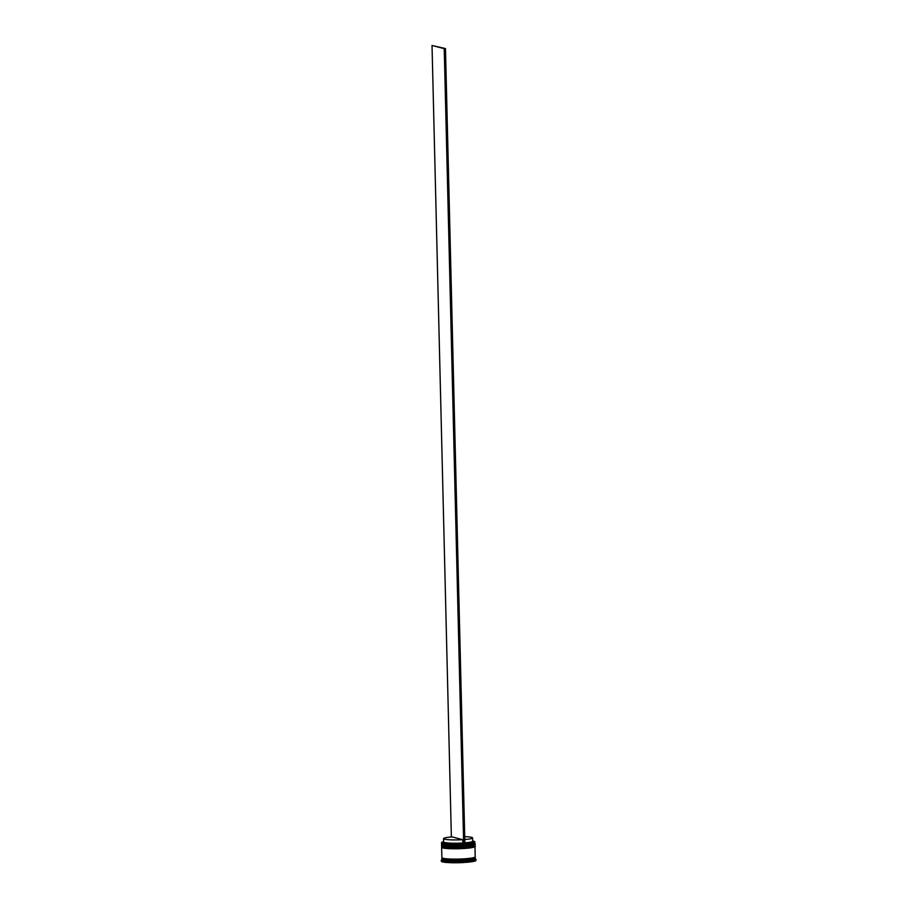 <?xml version="1.0" encoding="UTF-8"?>
<svg xmlns="http://www.w3.org/2000/svg" width="908" height="908" viewBox="0 0 908 908"><rect width="100%" height="100%" fill="white"/><g stroke="black" fill="none" stroke-linecap="round" stroke-linejoin="round"><path stroke-width="1.36" d="M443.626 841.716A16.537 1.839 -1.4 0 0 441.742 842.431A16.537 1.839 -1.4 0 0 442.786 843.282A16.537 1.839 -1.4 0 0 463.602 843.85L463.114 843.725A15.209 1.691 178.6 0 1 443.07 842.42L443.626 841.841M474.668 841.693A16.673 1.861 178.6 0 1 474.748 841.761A16.673 1.861 178.6 0 1 474.85 841.966A16.673 1.861 178.6 0 1 461.309 844.122A16.673 1.861 178.6 0 1 442.673 843.43A16.673 1.861 178.6 0 1 441.515 842.783A16.673 1.861 178.6 0 1 441.617 842.567A16.673 1.861 178.6 0 1 441.685 842.499M463.602 843.85L464.896 843.782A16.537 1.839 -1.4 0 0 474.612 841.637A16.537 1.839 -1.4 0 0 473.567 841.194A16.537 1.839 -1.4 0 0 472.693 841.001M474.782 843.373L474.396 843.77A16.276 1.816 178.6 0 1 460.367 845.711A16.276 1.816 178.6 0 1 443.081 844.996A16.276 1.816 178.6 0 1 442.06 844.565L441.651 844.179A16.673 1.861 -1.4 0 0 442.695 844.622A16.673 1.861 -1.4 0 0 460.413 845.359A16.673 1.861 -1.4 0 0 474.782 843.373A16.673 1.861 -1.4 0 0 474.884 843.157L474.85 841.966M474.827 845.359L474.441 845.757A16.276 1.816 178.6 0 1 460.424 847.697A16.276 1.816 178.6 0 1 443.127 846.982A16.276 1.816 178.6 0 1 442.105 846.551L441.697 846.165A16.673 1.861 -1.4 0 0 442.741 846.608A16.673 1.861 -1.4 0 0 460.458 847.346A16.673 1.861 -1.4 0 0 474.827 845.359A16.673 1.861 -1.4 0 0 474.929 845.144L474.918 844.485A16.673 1.861 178.6 0 1 461.366 846.642A16.673 1.861 178.6 0 1 442.729 845.95A16.673 1.861 178.6 0 1 441.572 845.303A16.673 1.861 178.6 0 1 441.629 845.144M442.185 857.969A16.605 1.85 178.6 0 0 443.115 858.934A16.605 1.85 178.6 0 0 463.035 859.558A16.605 1.85 178.6 0 0 474.929 857.163A16.673 1.861 178.6 0 1 475.236 857.47L475.27 858.798A16.673 1.861 178.6 0 1 461.718 860.954A16.673 1.861 178.6 0 1 443.081 860.262A16.673 1.861 178.6 0 1 441.924 859.615L441.89 858.287A16.673 1.861 178.6 0 1 442.151 857.947M475.259 858.696L475.837 859.229A17.343 1.929 178.6 0 1 475.951 859.445A17.343 1.929 178.6 0 1 475.849 859.66L475.508 859.184A16.946 1.884 -1.4 0 1 475.077 859.513L475.644 859.819A17.343 1.929 178.6 0 1 465.566 861.465L466.122 860.977A16.946 1.884 -1.4 0 1 463.432 861.159L464.329 861.556A17.343 1.929 178.6 0 1 448.336 861.669L449.222 861.272A16.946 1.884 -1.4 0 1 446.952 861.125L447.292 861.601A17.343 1.929 178.6 0 1 442.48 860.966A17.343 1.929 178.6 0 1 441.277 860.296A17.343 1.929 178.6 0 1 441.379 860.069L441.697 859.751A16.946 1.884 -1.4 0 1 441.765 859.672L441.924 859.501M474.907 846.324A16.673 1.861 178.6 0 1 474.963 846.472A16.673 1.861 178.6 0 1 461.423 848.628A16.673 1.861 178.6 0 1 442.775 847.936A16.673 1.861 178.6 0 1 441.629 847.289A16.673 1.861 178.6 0 1 441.674 847.141M474.963 846.472L475.213 856.812A16.673 1.861 178.6 0 1 461.673 858.968A16.673 1.861 178.6 0 1 443.036 858.276A16.673 1.861 178.6 0 1 441.878 857.629L441.629 847.289M475.236 857.47A16.673 1.861 178.6 0 1 461.684 859.626A16.673 1.861 178.6 0 1 443.047 858.934A16.673 1.861 178.6 0 1 441.89 858.287M464.726 836.665A14.539 1.623 178.6 0 1 471.615 837.346A14.539 1.623 178.6 0 1 472.625 837.902A14.539 1.623 178.6 0 1 464.794 839.537M472.705 841.126L473.284 841.682A15.209 1.691 178.6 0 1 464.896 843.6M472.625 837.902L472.705 841.217A14.539 1.623 178.6 0 1 464.873 842.851M475.644 859.819L475.667 860.739A17.343 1.929 178.6 0 1 465.588 862.396L465.566 861.465M475.667 860.534L475.849 859.66M475.951 859.445L475.974 860.375A17.343 1.929 178.6 0 1 475.871 860.591M447.292 861.601L447.315 862.532A17.343 1.929 178.6 0 1 441.299 861.215L441.277 860.296M464.329 861.556L464.351 862.486A17.343 1.929 178.6 0 1 448.359 862.6L448.336 861.669M441.572 845.303L441.594 845.961A16.673 1.861 -1.4 0 0 441.697 846.165M441.515 842.783L441.538 843.975A16.673 1.861 -1.4 0 0 441.651 844.179M463.114 843.725L462.853 842.999A14.539 1.623 178.6 0 1 443.626 841.932L443.547 838.617A14.539 1.623 178.6 0 1 452.15 836.926L462.774 839.684A14.539 1.623 178.6 0 1 443.547 838.617M462.853 842.999L462.774 839.684M451.367 836.983L432.026 45.479L445.465 48.567L444.228 48.646L463.659 843.861M464.896 843.782L445.465 48.567M432.026 45.479L444.228 48.646M441.958 844.372A16.276 1.816 -1.4 0 0 443.081 844.996A16.276 1.816 -1.4 0 0 461.241 845.677A16.276 1.816 -1.4 0 0 474.498 843.577M474.68 843.475L474.907 843.952A16.673 1.861 178.6 0 1 461.355 846.108A16.673 1.861 178.6 0 1 442.718 845.416A16.673 1.861 178.6 0 1 441.56 844.769L441.56 844.905A16.673 1.861 -1.4 0 0 442.718 845.552A16.673 1.861 -1.4 0 0 461.366 846.245A16.673 1.861 -1.4 0 0 474.907 844.088A16.673 1.861 -1.4 0 0 474.895 844.02M474.521 844.497A16.276 1.816 178.6 0 1 461.264 846.596A16.276 1.816 178.6 0 1 443.104 845.915M441.572 844.837A16.673 1.861 -1.4 0 0 441.56 844.905L442.99 845.904C449.846 846.971 458.256 847.028 468.199 846.086C474.135 845.155 476.371 844.485 474.907 844.088L474.907 843.952M442.003 846.358A16.276 1.816 -1.4 0 0 443.127 846.982A16.276 1.816 -1.4 0 0 461.287 847.663A16.276 1.816 -1.4 0 0 474.544 845.564M474.725 845.462L474.952 845.938A16.673 1.861 178.6 0 1 461.412 848.095A16.673 1.861 178.6 0 1 442.764 847.402A16.673 1.861 178.6 0 1 441.606 846.755L441.617 846.892A16.673 1.861 -1.4 0 0 442.764 847.539A16.673 1.861 -1.4 0 0 461.412 848.231A16.673 1.861 -1.4 0 0 474.952 846.074A16.673 1.861 -1.4 0 0 474.941 846.006M474.566 846.483A16.276 1.816 178.6 0 1 461.309 848.594A16.276 1.816 178.6 0 1 443.149 847.902M441.629 846.824A16.673 1.861 -1.4 0 0 441.617 846.892L443.036 847.902C449.903 848.957 458.302 849.025 468.244 848.072C474.18 847.141 476.416 846.483 474.952 846.074L474.952 845.938"/></g></svg>
